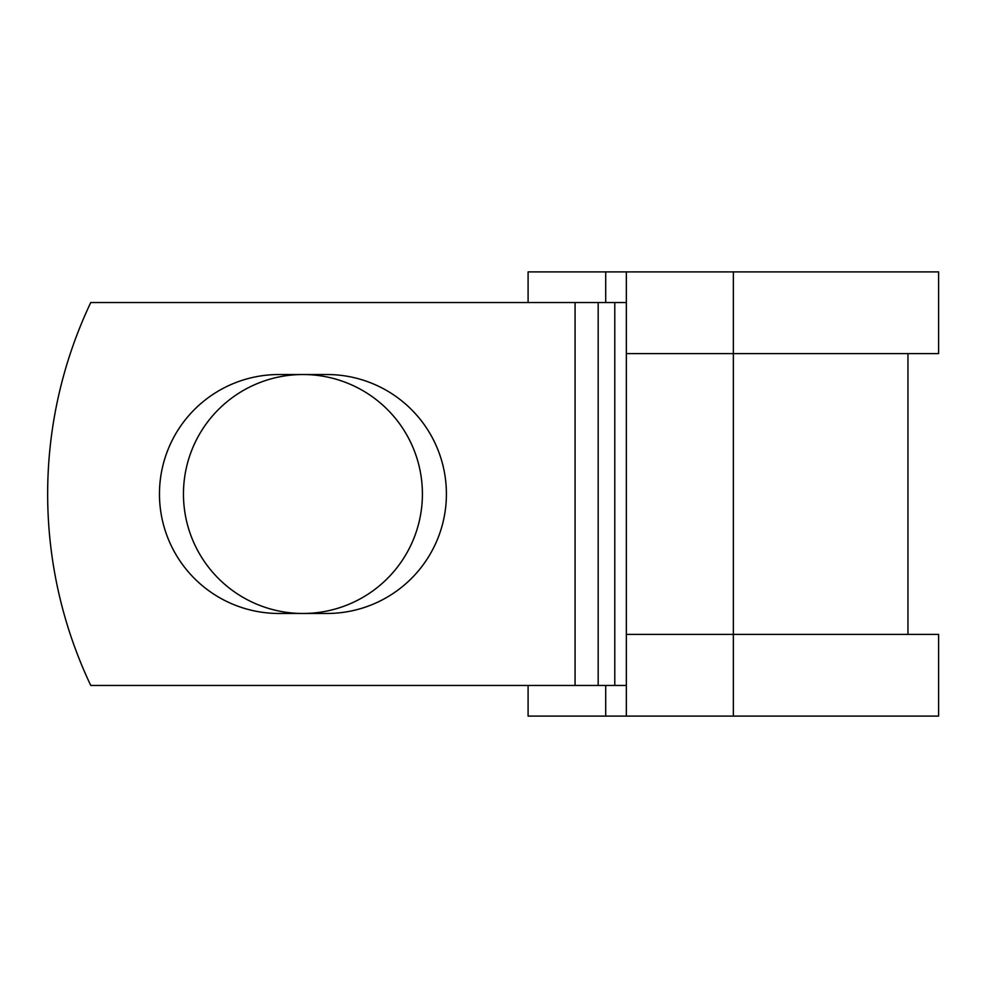 <?xml version="1.0" encoding="UTF-8"?>
<svg xmlns="http://www.w3.org/2000/svg" width="988" height="988" viewBox="0 0 988 988"><rect width="100%" height="100%" fill="white"/><g stroke="black" fill="none" stroke-linecap="round" stroke-linejoin="round"><path stroke-width="1.48" d="M159.463 494A119.474 119.474 0 0 0 278.937 613.474L326.929 613.474A119.474 119.474 0 0 0 446.403 494A119.474 119.474 0 0 0 326.929 374.526L278.937 374.526A119.474 119.474 0 0 0 159.463 494M183.459 494A119.474 119.474 0 0 1 302.933 374.526A119.474 119.474 0 0 1 422.407 494A119.474 119.474 0 0 1 302.933 613.474A119.474 119.474 0 0 1 183.459 494M575.065 302.538L90.76 302.538A446.749 446.749 0 0 0 90.76 685.462L575.065 685.462L575.065 302.538L626.343 302.538M626.343 685.462L575.065 685.462M605.706 685.462L605.706 716.102L528.098 716.102L528.098 685.462M733.355 716.102L626.343 716.102L626.343 634.407L938.6 634.407L938.6 716.102L733.355 716.102L733.355 271.898L605.706 271.898L605.706 302.538M528.098 302.538L528.098 271.898L605.706 271.898M626.343 716.102L605.706 716.102M626.343 634.407L626.343 353.593L938.6 353.593L938.6 271.898L733.355 271.898M626.343 353.593L626.343 271.898M614.783 685.462L614.783 302.538M598.172 685.462L598.172 302.538M907.96 634.407L907.96 353.593"/></g></svg>
